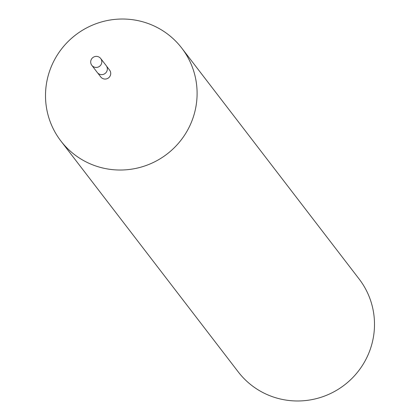 <?xml version="1.0" encoding="UTF-8"?>
<svg xmlns="http://www.w3.org/2000/svg" width="420" height="420" viewBox="0 0 420 420"><rect width="100%" height="100%" fill="white"/><g stroke="black" fill="none" stroke-linecap="round" stroke-linejoin="round"><path stroke-width="0.63" d="M97.755 73.043L100.742 76.933A5.591 5.507 -37.5 0 0 109.814 76.514A5.591 5.507 -37.5 0 0 109.61 70.124L106.622 66.234M139.634 21A76.23 75.07 -37.5 0 0 58.055 53.849A76.23 75.07 -37.5 0 0 60.848 140.957A76.23 75.07 -37.5 0 0 102.974 168.047A76.23 75.07 -37.5 0 0 184.553 135.198A76.23 75.07 -37.5 0 0 181.755 48.09A76.23 75.07 -37.5 0 0 139.634 21M60.848 140.957L238.245 371.91A76.23 75.07 -37.5 0 0 280.366 399A76.23 75.07 -37.5 0 0 361.945 366.151A76.23 75.07 -37.5 0 0 359.153 279.043L181.755 48.09M101.645 63.173A5.591 5.507 -37.5 0 0 95.125 56.506A5.591 5.507 -37.5 0 0 91.802 65.294A5.591 5.507 -37.5 0 0 101.645 63.173M91.802 65.294L97.246 72.461A5.639 5.554 -37.5 0 0 107.179 70.319A5.639 5.554 -37.5 0 0 106.192 65.588L100.669 58.48"/></g></svg>
